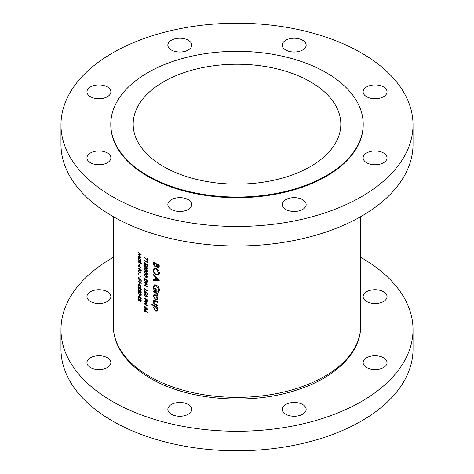<?xml version="1.0" encoding="UTF-8"?>
<svg xmlns="http://www.w3.org/2000/svg" width="474" height="474" viewBox="0 0 474 474"><rect width="100%" height="100%" fill="white"/><g stroke="black" fill="none" stroke-linecap="round" stroke-linejoin="round"><path stroke-width="0.71" d="M188.261 404.476A11.957 6.903 0 0 0 175.232 402.977A11.957 6.903 0 0 0 167.849 409.358A11.957 6.903 0 0 0 171.351 414.235A11.957 6.903 0 0 0 184.38 415.734A11.957 6.903 0 0 0 191.763 409.358A11.957 6.903 0 0 0 188.261 404.476M107.373 357.775A11.957 6.903 0 0 0 94.344 356.282A11.957 6.903 0 0 0 86.961 362.657A11.957 6.903 0 0 0 90.463 367.54A11.957 6.903 0 0 0 103.498 369.033A11.957 6.903 0 0 0 110.875 362.657A11.957 6.903 0 0 0 107.373 357.775M107.373 291.735A11.957 6.903 0 0 0 94.344 290.236A11.957 6.903 0 0 0 86.961 296.617A11.957 6.903 0 0 0 90.463 301.494A11.957 6.903 0 0 0 103.498 302.993A11.957 6.903 0 0 0 110.875 296.617A11.957 6.903 0 0 0 107.373 291.735M383.537 291.735A11.957 6.903 0 0 0 370.502 290.236A11.957 6.903 0 0 0 363.125 296.617A11.957 6.903 0 0 0 366.627 301.494A11.957 6.903 0 0 0 379.656 302.993A11.957 6.903 0 0 0 387.039 296.617A11.957 6.903 0 0 0 383.537 291.735M383.537 357.775A11.957 6.903 0 0 0 370.502 356.282A11.957 6.903 0 0 0 363.125 362.657A11.957 6.903 0 0 0 366.627 367.54A11.957 6.903 0 0 0 379.656 369.033A11.957 6.903 0 0 0 387.039 362.657A11.957 6.903 0 0 0 383.537 357.775M302.649 404.476A11.957 6.903 0 0 0 289.62 402.977A11.957 6.903 0 0 0 282.237 409.358A11.957 6.903 0 0 0 285.739 414.235A11.957 6.903 0 0 0 298.768 415.734A11.957 6.903 0 0 0 306.151 409.358A11.957 6.903 0 0 0 302.649 404.476M113.316 257.323A176.026 101.626 0 0 0 60.974 329.637A176.026 101.626 0 0 0 112.528 401.496A176.026 101.626 0 0 0 304.361 423.531A176.026 101.626 0 0 0 413.026 329.637A176.026 101.626 0 0 0 361.472 257.773A176.026 101.626 0 0 0 360.684 257.323M60.974 329.637L60.974 349.16A176.026 101.626 0 0 0 112.528 421.025A176.026 101.626 0 0 0 304.361 443.054A176.026 101.626 0 0 0 413.026 349.16L413.026 329.637M383.537 152.978A11.957 6.903 0 0 0 370.502 151.484A11.957 6.903 0 0 0 363.125 157.86A11.957 6.903 0 0 0 366.627 162.742A11.957 6.903 0 0 0 379.656 164.235A11.957 6.903 0 0 0 387.039 157.86A11.957 6.903 0 0 0 383.537 152.978M383.537 86.938A11.957 6.903 0 0 0 370.502 85.438A11.957 6.903 0 0 0 363.125 91.82A11.957 6.903 0 0 0 366.627 96.702A11.957 6.903 0 0 0 379.656 98.195A11.957 6.903 0 0 0 387.039 91.82A11.957 6.903 0 0 0 383.537 86.938M302.649 40.237A11.957 6.903 0 0 0 289.62 38.744A11.957 6.903 0 0 0 282.237 45.119A11.957 6.903 0 0 0 285.739 50.001A11.957 6.903 0 0 0 298.768 51.494A11.957 6.903 0 0 0 306.151 45.119A11.957 6.903 0 0 0 302.649 40.237M188.261 40.237A11.957 6.903 0 0 0 175.232 38.744A11.957 6.903 0 0 0 167.849 45.119A11.957 6.903 0 0 0 171.351 50.001A11.957 6.903 0 0 0 184.38 51.494A11.957 6.903 0 0 0 191.763 45.119A11.957 6.903 0 0 0 188.261 40.237M107.373 86.938A11.957 6.903 0 0 0 94.344 85.438A11.957 6.903 0 0 0 86.961 91.82A11.957 6.903 0 0 0 90.463 96.702A11.957 6.903 0 0 0 103.498 98.195A11.957 6.903 0 0 0 110.875 91.82A11.957 6.903 0 0 0 107.373 86.938M107.373 152.978A11.957 6.903 0 0 0 94.344 151.484A11.957 6.903 0 0 0 86.961 157.86A11.957 6.903 0 0 0 90.463 162.742A11.957 6.903 0 0 0 103.498 164.235A11.957 6.903 0 0 0 110.875 157.86A11.957 6.903 0 0 0 107.373 152.978M188.261 199.678A11.957 6.903 0 0 0 175.232 198.179A11.957 6.903 0 0 0 167.849 204.561A11.957 6.903 0 0 0 171.351 209.443A11.957 6.903 0 0 0 184.38 210.936A11.957 6.903 0 0 0 191.763 204.561A11.957 6.903 0 0 0 188.261 199.678M302.649 199.678A11.957 6.903 0 0 0 289.62 198.179A11.957 6.903 0 0 0 282.237 204.561A11.957 6.903 0 0 0 285.739 209.443A11.957 6.903 0 0 0 298.768 210.936A11.957 6.903 0 0 0 306.151 204.561A11.957 6.903 0 0 0 302.649 199.678M310.417 81.801A103.824 59.943 0 0 0 197.267 68.807A103.824 59.943 0 0 0 133.176 124.188A103.824 59.943 0 0 0 163.583 166.575A103.824 59.943 0 0 0 276.733 179.569A103.824 59.943 0 0 0 340.824 124.188A103.824 59.943 0 0 0 310.417 81.801M110.792 124.188L110.792 124.84A126.208 72.866 0 0 0 147.758 176.364A126.208 72.866 0 0 0 285.301 192.16A126.208 72.866 0 0 0 363.208 124.84L363.208 124.188A126.208 72.866 0 0 0 326.242 72.664A126.208 72.866 0 0 0 188.699 56.868A126.208 72.866 0 0 0 110.792 124.188A126.208 72.866 0 0 0 147.758 175.712A126.208 72.866 0 0 0 285.301 191.508A126.208 72.866 0 0 0 363.208 124.188M60.974 124.84L60.974 144.363A176.026 101.626 0 0 0 112.528 216.227A176.026 101.626 0 0 0 304.361 238.256A176.026 101.626 0 0 0 413.026 144.363L413.026 124.84A176.026 101.626 0 0 0 361.472 52.975A176.026 101.626 0 0 0 169.639 30.946A176.026 101.626 0 0 0 60.974 124.84A176.026 101.626 0 0 0 112.528 196.704A176.026 101.626 0 0 0 304.361 218.733A176.026 101.626 0 0 0 413.026 124.84M157.155 299.692L157.718 298.377L157.001 296.268L155.478 294.875L153.902 294.787L153.309 296.143L155.478 299.651L157.09 299.734M154.654 305.712L153.309 307.454L155.502 310.997L157.036 311.074L157.718 309.67L156.841 307.377A123.684 71.408 0 0 0 157.641 307.768L157.641 307.199A123.684 71.408 180 0 1 151.858 304.225L151.858 304.788A123.684 71.408 0 0 0 154.139 306.008L153.937 306.109M157.641 293.359A123.684 71.408 180 0 1 153.38 291.202L153.38 291.771A123.684 71.408 0 0 0 154.791 292.505L156.254 293.347L157.569 295.509L157.001 293.613A123.684 71.408 0 0 0 157.641 293.921L157.641 293.359M159.258 280.365L153.38 274.363L153.38 274.985L155.223 276.899L155.223 279.767L153.38 279.737L153.38 280.353L159.258 280.365M159.258 265.144A123.684 71.408 180 0 1 153.38 262.223L153.38 263.929L155.016 266.797L156.094 266.88L156.509 266.335L157.765 267.68L158.814 267.727L159.258 265.144M159.412 273.19C159.205 271.092 158.15 269.493 156.248 268.391L154.115 268.26L153.232 270.168C153.392 272.289 154.406 273.913 156.278 275.044L158.488 275.157L159.412 273.19M154.317 284.856L153.232 287.025C153.345 289.093 154.334 290.639 156.201 291.682L156.201 289.01A123.684 71.408 180 0 1 155.596 288.707L155.596 290.811L153.819 287.386L154.619 285.579L156.302 285.656L158.79 289.673L157.795 291.569L158.227 292.262L159.412 289.981C159.252 287.854 158.209 286.219 156.278 285.081L154.115 284.957M157.641 301.778A123.684 71.408 180 0 1 155.585 300.759L153.795 300.403L153.309 301.648C153.416 303.17 154.163 304.243 155.543 304.871A123.684 71.408 0 0 0 157.641 305.902L157.641 305.339A123.684 71.408 180 0 1 155.644 304.349L154.607 303.733L153.819 301.926L154.648 300.943L155.644 301.357A123.684 71.408 0 0 0 157.641 302.341L157.641 301.778M154.204 301.002L155.241 300.599M145.642 306.921L144.274 306.524L144.007 307.134L145.642 309.498L147.029 309.86L147.307 309.226L145.642 306.921M138.319 252.138L140.393 254.384L138.319 254.224L140.393 257.204L138.319 256.031L138.319 256.375L141.216 257.998L138.829 254.645L141.216 254.769L138.319 252.138M145.642 294.07L144.274 293.673L144.007 294.289L145.642 296.647L147.029 297.008L147.307 296.374L145.642 294.07M147.224 290.023L146.899 289.596L146.899 290.183A123.684 71.408 180 0 1 144.09 288.399L144.09 288.737A123.684 71.408 0 0 0 147.224 290.722L147.224 290.023M141.293 263.177A123.684 71.408 180 0 1 140.423 262.56L140.423 262.075A123.684 71.408 180 0 1 140.162 261.885L140.162 262.371A123.684 71.408 180 0 1 138.319 260.996L138.319 261.34A123.684 71.408 0 0 0 140.162 262.709L140.162 263.2A123.684 71.408 0 0 0 140.423 263.384L140.423 262.898A123.684 71.408 0 0 0 141.293 263.52L141.293 263.177M139.569 264.516A123.684 71.408 180 0 1 139.273 264.296L139.273 265.754A123.684 71.408 0 0 0 139.569 265.973L139.569 264.516M140.458 272.396L140.108 271.081L139.356 270.15L138.58 270.002L138.284 270.778L139.356 273.024L140.156 273.172L140.458 272.396M140.458 276.289L139.978 275.933L140.458 276.289M147.224 258.306A123.684 71.408 180 0 1 146.899 258.105L146.899 259.865L144.007 256.612L147.224 260.641L147.224 258.306M147.224 266.287L147.224 264.729L145.642 263.36L145.802 264.296L145.109 264.77L144.327 263.301L144.878 262.483L144.274 262.442L144.007 263.076L145.097 265.108L145.85 265.227L146.063 264.077L146.899 264.794L146.899 266.086A123.684 71.408 0 0 0 147.224 266.287M144.327 263.301L144.878 262.821M146.122 264.545L145.109 264.77M145.642 268.758L144.274 268.361L144.007 268.977L145.642 271.341L147.029 271.697L147.307 271.063L145.642 268.758M145.642 274.6L144.274 274.203L144.007 274.819L145.642 277.177L147.029 277.539L147.307 276.905L145.642 274.6M144.09 282.214L144.09 282.557A123.684 71.408 0 0 0 146.543 284.122L144.09 285.135A123.684 71.408 0 0 0 147.224 287.12L147.224 286.782A123.684 71.408 180 0 1 144.748 285.224L147.224 284.199A123.684 71.408 180 0 1 144.09 282.214M139.054 277.563L138.248 278.114L139.255 280.199L139.943 280.353L140.144 279.21L140.914 279.968L140.914 281.26A123.684 71.408 0 0 0 141.216 281.473L141.216 279.915L139.753 278.475L139.901 279.417L139.261 279.867L138.538 278.357L139.054 277.563L138.491 277.491M138.538 278.357L139.054 277.906M140.156 279.275L139.261 279.867M141.293 287.054L138.977 283.304L138.977 285.105A123.684 71.408 180 0 1 138.319 284.607L138.319 284.945A123.684 71.408 0 0 0 138.977 285.443L138.977 285.881A123.684 71.408 0 0 0 139.273 286.1L139.273 285.662A123.684 71.408 0 0 0 141.293 287.126L141.293 287.054M140.31 290.609L140.985 291.978L140.393 292.375L138.319 288.648L138.319 291.226A123.684 71.408 0 0 0 138.609 291.445L138.609 289.679L140.417 292.731L141.051 292.843L141.293 292.209L140.547 290.479M141.252 291.824L140.393 292.375M141.293 298.738L138.977 294.982L138.977 296.783A123.684 71.408 180 0 1 138.319 296.286L138.319 296.629A123.684 71.408 0 0 0 138.977 297.127L138.977 297.565A123.684 71.408 0 0 0 139.273 297.785L139.273 297.346A123.684 71.408 0 0 0 141.293 298.81L141.293 298.738M140.31 299.372L140.985 300.741L140.393 301.138L138.319 297.405L138.319 299.989A123.684 71.408 0 0 0 138.609 300.208L138.609 298.442L140.417 301.494L141.051 301.606L141.293 300.972L140.547 299.236M141.252 300.587L140.393 301.138M139.753 292.636L138.491 292.174L138.248 292.778L139.753 295.219L141.033 295.64L141.293 295.018L139.753 292.636M140.31 287.688L140.985 289.057L140.393 289.454L138.319 285.727L138.319 288.305A123.684 71.408 0 0 0 138.609 288.524L138.609 286.758L140.417 289.81L141.051 289.922L141.293 289.288L140.547 287.558M141.252 288.903L140.393 289.454M141.216 282.818L140.914 282.38L140.914 282.966A123.684 71.408 180 0 1 138.319 281.052L138.319 281.396A123.684 71.408 0 0 0 141.216 283.517L141.216 282.818M138.758 275.033L138.284 274.671L138.758 275.033M144.09 278.321L144.09 279.5L145.601 282.415L147.112 282.208L147.224 280.306A123.684 71.408 180 0 1 144.09 278.321M146.786 282.623L147.112 282.208M145.642 271.679L144.274 271.282L144.007 271.898L145.642 274.262L147.029 274.618L147.307 273.984L145.642 271.679M145.642 265.837L144.274 265.44L144.007 266.056L145.642 268.42L147.029 268.776L147.307 268.142L145.642 265.837M147.224 261.79L146.899 261.37L146.899 261.95A123.684 71.408 180 0 1 144.09 260.167L144.09 260.504A123.684 71.408 0 0 0 147.224 262.489L147.224 261.79M138.758 273.622L138.284 273.261L138.758 273.622M138.319 265.671L138.319 266.015A123.684 71.408 0 0 0 140.582 267.686L138.319 268.592A123.684 71.408 0 0 0 141.216 270.719L141.216 270.376A123.684 71.408 180 0 1 138.929 268.711L141.216 267.798A123.684 71.408 180 0 1 138.319 265.671M138.758 263.106L138.284 262.75L138.758 263.106M140.286 260.664L140.458 260.007L139.368 257.749L138.604 257.589L138.284 258.377L138.681 259.811A123.684 71.408 180 0 1 138.319 259.539L138.319 259.876A123.684 71.408 0 0 0 140.423 261.441L140.423 261.097A123.684 71.408 180 0 1 140.031 260.813L140.174 260.759M147.224 294.52L147.224 292.962L145.642 291.587L145.802 292.529L145.109 293.003L144.327 291.534L144.878 290.716L144.274 290.669L144.007 291.303L145.097 293.335L145.85 293.459L146.063 292.304L146.899 293.027L146.899 294.318A123.684 71.408 0 0 0 147.224 294.52M144.327 291.534L144.878 291.054M146.075 292.369L145.109 293.003M147.224 299.775A123.684 71.408 180 0 1 144.09 297.791L144.09 298.134A123.684 71.408 0 0 0 145.518 299.058L145.571 300.326L146.371 301.588L147.177 301.357L147.224 299.775M146.964 301.677L147.177 301.357M147.307 312.627L144.949 309.593L144.274 309.492L144.007 310.132L144.955 311.933L145.613 312.028L145.85 310.985L147.307 312.627M144.09 300.907L144.09 301.245A123.684 71.408 0 0 0 146.543 302.809L144.09 303.828A123.684 71.408 0 0 0 147.224 305.813L147.224 305.469A123.684 71.408 180 0 1 144.748 303.917L147.224 302.892A123.684 71.408 180 0 1 144.09 300.907M159.234 266.832L157.765 267.68M156.894 266.11L156.509 266.335M156.817 265.849L155.016 266.797M153.967 263.591L153.38 263.929M158.636 265.422L158.636 266.192L157.759 267.105L156.728 264.498A123.684 71.408 0 0 0 158.636 265.422L159.181 265.108M159.258 265.831L158.636 266.192M159.252 266.613L157.759 267.105M157.261 264.19L156.728 264.498M156.124 264.202L156.053 265.724L155.709 266.264L155.016 266.228L153.967 263.1A123.684 71.408 0 0 0 156.124 264.202L156.651 263.894M156.74 265.327L156.053 265.724M154.483 262.797L153.967 263.1M141.288 300.99L140.417 301.494M139.273 297.394L138.977 297.565M139.273 296.955L138.977 297.127M139.273 296.617L138.977 296.783M139.273 297.002L139.273 295.871L140.529 297.927A123.684 71.408 180 0 1 139.273 297.002M139.155 292.257L138.248 292.778M141.252 294.656L139.753 294.875L138.538 293.015L139.753 292.979L140.985 294.81L140.802 295.243L141.288 294.958M138.538 293.015L139.22 292.292M141.288 292.227L140.417 292.731M141.288 289.306L140.417 289.81M139.273 285.709L138.977 285.881M139.273 285.271L138.977 285.443M139.273 284.933L138.977 285.105M139.273 285.324L139.273 284.193L140.529 286.243A123.684 71.408 180 0 1 139.273 285.324M141.216 281.088L140.914 281.26M139.599 279.998L139.255 280.199M139.054 277.651L138.248 278.114M146.958 284.033L144.748 285.224M144.481 284.91L144.09 285.135M145.915 282.231L145.601 282.415M144.683 278.706L144.404 278.866A123.684 71.408 0 0 0 146.899 280.448L146.519 282.231L147.189 281.846M147.213 281.592L145.601 282.071L144.481 280.442L144.404 278.866M144.991 274.25L144.007 274.819M147.266 276.549L145.642 276.84L144.327 275.038L145.642 274.944L146.981 276.715L146.774 277.154M144.327 275.038L145.068 274.28M144.991 271.329L144.007 271.898M147.266 273.628L145.642 273.919L144.327 272.117L145.642 272.023L146.981 273.794L146.774 274.239L147.307 273.931M144.327 272.117L145.068 271.359M144.991 268.408L144.007 268.977M147.266 270.707L145.642 270.998L144.327 269.196L145.642 269.102L146.981 270.873L146.774 271.318L147.307 271.01M144.327 269.196L145.068 268.438M144.991 265.487L144.007 266.056M147.266 267.786L145.642 268.077L144.327 266.275L145.642 266.181L146.981 267.952L146.774 268.397L147.307 268.088M144.327 266.275L145.068 265.517M147.224 265.896L146.899 266.086M145.471 264.889L145.097 265.108M144.878 262.572L144.007 263.076M147.213 261.772L146.899 261.95M159.128 274.505L158.411 274.339M156.876 274.701L156.278 275.044M153.896 269.789L153.232 270.168M155.081 268.557L155.205 268.053M158.79 272.929L158.008 274.57L156.278 274.476C154.749 273.545 153.926 272.2 153.819 270.458L154.565 268.859L156.254 268.959L158.79 272.929L159.365 272.597M156.746 268.675L156.254 268.959M154.417 279.755L153.38 280.353M155.822 279.417L155.223 279.767M155.614 276.68L155.223 276.899M153.76 274.766L153.38 274.985M158.085 279.761L155.822 279.767L155.822 277.509L158.085 279.761L158.482 279.536M156.213 277.284L155.822 277.509M159.335 290.734L157.795 291.569M159.365 289.341L158.79 289.673M156.787 285.378L156.302 285.656M156.201 290.467L155.596 290.811M153.902 286.64L153.232 287.025M155.087 285.312L155.229 284.744M157.534 293.305L157.001 293.613M157.646 294.662L157.107 294.97M157.581 294.49L157.184 294.721M156.876 292.985L156.254 293.347M153.896 291.474L153.38 291.771M147.224 259.675L146.899 259.865M157.368 307.069L156.841 307.377M157.652 310.233L157.338 310.103M156.171 310.612L155.502 310.997M153.926 307.099L153.309 307.454M152.361 304.498L151.858 304.788M157.184 309.404L156.681 310.488L155.496 310.429L153.819 307.709L154.323 306.601L155.478 306.696L157.184 309.404L157.67 309.125M156.005 306.394L155.478 306.696M156.07 304.563L155.543 304.871M153.949 301.28L153.309 301.648M157.664 298.904L157.338 298.768M156.124 299.278L155.478 299.651M153.931 295.782L153.309 296.143M157.184 298.116L156.681 299.147L155.472 299.088L153.819 296.41L154.287 295.361L155.472 295.444L157.184 298.116L157.67 297.832M155.952 295.166L155.472 295.444M139.676 272.84L139.356 273.024M138.598 270.601L138.284 270.778M140.197 272.206L139.948 272.799L139.356 272.68L138.538 270.974L138.769 270.37L139.356 270.494L140.44 272.064M141.039 267.674L138.929 268.711M138.681 268.385L138.319 268.592M139.569 265.582L139.273 265.754M138.609 258.194L138.284 258.377M140.197 259.817L139.948 260.445L139.362 260.321L138.538 258.585L138.781 257.98L139.368 258.087L140.44 259.681M147.213 289.999L146.899 290.183M147.224 294.129L146.899 294.318M145.471 293.122L145.097 293.335M144.878 290.799L144.007 291.303M144.991 293.72L144.007 294.289M147.266 296.019L145.642 296.309L144.327 294.508L145.642 294.413L146.981 296.185L146.774 296.623L147.307 296.321M144.327 294.508L145.068 293.75M147.213 301.103L146.371 301.588M146.899 299.918L146.371 301.245L145.844 299.26A123.684 71.408 0 0 0 146.899 299.918L147.183 299.752M147.213 301.008L146.371 301.245M139.403 254.313L138.829 254.645M138.615 256.203L138.319 256.375M145.885 311.4L144.955 311.933M144.943 309.593L144.007 310.132M146.033 310.849L144.937 311.584L144.327 310.357L144.937 309.931L145.559 311.122L144.937 311.584M144.327 310.357L145.192 309.783M144.991 306.565L144.007 307.134M147.266 308.87L145.642 309.161L144.327 307.353L145.642 307.259L146.981 309.036L146.774 309.475L147.307 309.172M144.327 307.353L145.068 306.601M146.958 302.726L144.748 303.917M144.481 303.597L144.09 303.828M149.541 376.439A123.684 71.408 0 0 0 284.335 391.921A123.684 71.408 0 0 0 360.684 325.946C360.969 353.462 334.051 378.797 294.627 390.695C248.595 405.394 187.289 400.186 150.365 378.264C135.351 369.572 124.715 359.138 118.464 346.962C115.052 340.154 113.333 333.151 113.316 325.946A123.684 71.408 0 0 0 149.541 376.439M157.007 264.065L156.124 264.575M144.404 279.316L144.09 279.5M147.224 280.525L146.899 280.715M155.312 292.203L154.791 292.505M156.165 301.055L155.644 301.357M146.028 299.035L145.518 299.325M147.224 300.421L146.899 300.611M360.684 325.946L360.684 216.677M113.316 325.946L113.316 216.677M155.709 266.264L156.776 265.647M140.796 301.203L141.288 300.925M140.796 292.446L141.288 292.162M140.796 289.525L141.288 289.241M138.728 277.877L139.054 277.687M139.706 279.968L140.197 279.684M146.774 277.16L147.307 276.852M144.529 262.809L144.878 262.608M158.008 274.57L159.513 273.699M154.565 268.859L155.739 268.177M154.619 285.579L155.822 284.886M156.681 310.488L157.706 309.895M154.323 306.601L155.3 306.038M154.222 300.99L155.051 300.51M156.681 299.147L157.712 298.555M154.287 295.361L155.282 294.787M139.948 272.799L140.458 272.503M138.769 270.37L139.261 270.085M139.948 260.445L140.458 260.149M138.781 257.98L139.285 257.69M144.529 291.036L144.878 290.835M145.589 293.08L146.122 292.772M145.346 311.637L145.879 311.329M144.529 309.872L144.979 309.611"/></g></svg>
